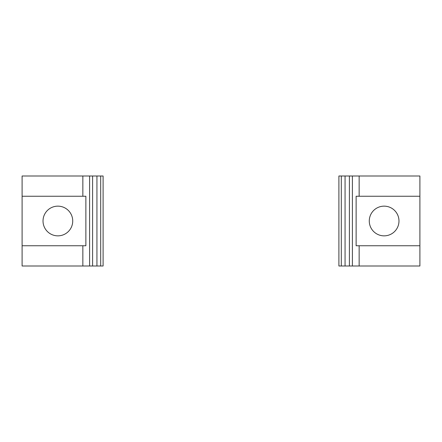 <?xml version="1.0" encoding="UTF-8"?>
<svg xmlns="http://www.w3.org/2000/svg" width="442" height="442" viewBox="0 0 442 442"><rect width="100%" height="100%" fill="white"/><g stroke="black" fill="none" stroke-linecap="round" stroke-linejoin="round"><path stroke-width="0.66" d="M338.898 266.001L338.898 175.999L338.898 266.001L419.9 266.001L419.9 175.999L359.153 175.999L359.153 196.248L419.9 196.248M359.153 266.001L359.153 245.752L419.9 245.752M359.153 245.752L356.13 245.752L356.13 196.248L359.153 196.248M352.401 266.001L352.401 175.999L359.153 175.999M352.401 175.999L338.898 175.999M384.126 206.149A14.851 14.851 0 0 1 396.988 228.426A14.851 14.851 0 0 1 371.263 228.426A14.851 14.851 0 0 1 384.126 206.149M103.102 175.999L103.102 266.001L103.102 175.999L22.1 175.999L22.1 266.001L82.847 266.001L82.847 245.752L22.1 245.752M82.847 175.999L82.847 196.248L22.1 196.248M82.847 196.248L85.87 196.248L85.87 245.752L82.847 245.752M89.599 175.999L89.599 266.001L82.847 266.001M89.599 266.001L103.102 266.001M57.874 235.851A14.851 14.851 0 0 1 45.012 213.574A14.851 14.851 0 0 1 70.737 213.574A14.851 14.851 0 0 1 57.874 235.851M341.312 266.001L341.312 175.999M345.064 266.001L345.064 175.999M349.401 266.001L349.401 175.999M100.688 175.999L100.688 266.001M96.936 175.999L96.936 266.001M92.599 175.999L92.599 266.001"/></g></svg>
